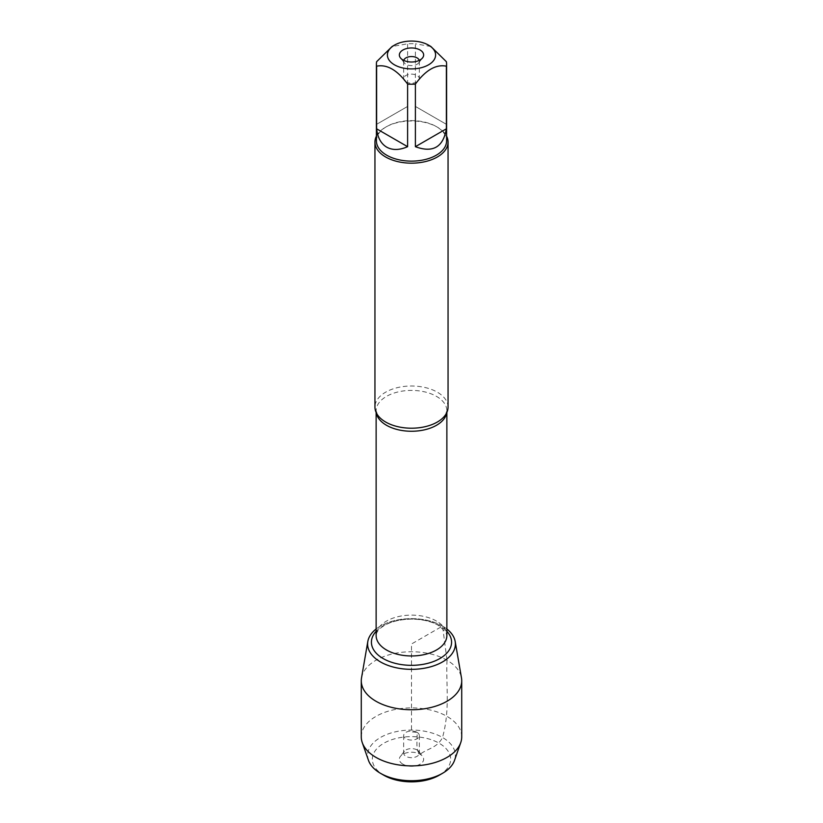 <?xml version="1.0" encoding="UTF-8"?>
<svg xmlns="http://www.w3.org/2000/svg" width="823" height="823" viewBox="0 0 823 823"><rect width="100%" height="100%" fill="white"/><g stroke="black" fill="none" stroke-linecap="round" stroke-linejoin="round"><path stroke-width="0.62" stroke-dasharray="4.12 3.09" d="M448.051 407.107A36.551 21.1 0 0 0 437.342 392.19A36.551 21.1 0 0 0 397.509 387.612A36.551 21.1 0 0 0 374.949 407.107M442.537 626.077A43.897 25.348 0 0 0 376.132 628.988A43.897 25.348 0 0 1 442.537 626.077A43.897 25.348 0 0 1 446.868 628.988A43.897 25.348 0 0 0 442.537 626.077M376.409 136.165A36.551 21.1 180 0 1 385.658 127.153A36.551 21.1 180 0 1 437.342 127.153L437.342 127.153A36.551 21.1 180 0 1 446.591 136.165M405.955 81.868A7.839 4.527 0 0 0 414.504 82.856A7.839 4.527 0 0 0 419.339 78.669A7.839 4.527 0 0 0 417.045 75.469A7.839 4.527 0 0 0 408.496 74.492A7.839 4.527 0 0 0 403.661 78.669A7.839 4.527 0 0 0 405.955 81.868M403.754 60.388A7.839 4.527 0 0 0 403.661 61.087A7.839 4.527 0 0 0 404.34 62.929A7.839 4.527 0 0 0 411.5 65.614A7.839 4.527 0 0 0 418.66 62.929A7.839 4.527 0 0 0 419.339 61.087A7.839 4.527 0 0 0 419.246 60.388M446.375 124.314L415.389 106.424L446.375 124.314L446.375 61.704M415.389 106.424L415.389 43.814A35.091 20.256 0 0 0 407.611 43.814L392.118 46.489M430.882 46.489L415.389 43.814M407.611 106.424L376.625 124.314L407.611 106.424L407.611 43.814M376.625 124.314L376.625 61.704M376.409 140.877A35.091 20.256 180 0 1 386.687 126.557A35.091 20.256 180 0 1 436.313 126.557L436.313 126.557A35.091 20.256 180 0 1 446.591 140.877M436.313 126.557L437.342 127.153L436.313 126.557M361.523 677.874A50.224 29 180 0 1 394.608 653.441A50.224 29 180 0 1 447.012 660.252A50.224 29 180 0 1 461.477 677.874M417.045 732.347A7.839 4.527 0 0 0 408.496 731.369A7.839 4.527 0 0 0 403.661 735.546A7.839 4.527 0 0 0 411.5 740.072A7.839 4.527 0 0 0 419.339 735.546A7.839 4.527 0 0 0 417.045 732.347M417.045 749.938A7.839 4.527 0 0 0 404.34 751.286A7.839 4.527 0 0 0 403.661 753.138A7.839 4.527 0 0 0 411.5 757.664A7.839 4.527 0 0 0 419.339 753.138A7.839 4.527 0 0 0 418.66 751.286A7.839 4.527 0 0 0 417.045 749.938M402.91 764.197A12.15 7.016 180 0 1 400.41 756.368A12.15 7.016 180 0 1 420.09 754.28A12.15 7.016 180 0 1 422.59 756.368A12.15 7.016 180 0 1 418.393 765.02A12.15 7.016 180 0 1 402.91 764.197M439.194 775.225A39.165 22.612 0 0 0 439.194 743.251A39.165 22.612 0 0 0 383.806 743.251A39.165 22.612 0 0 0 383.806 775.225M368.498 760.421A43.876 25.328 180 0 1 411.5 730.063A43.876 25.328 180 0 1 454.502 760.421M361.276 736.894A50.224 29 180 0 1 411.5 707.893A50.224 29 180 0 1 461.724 736.894M447.012 660.252C445.84 685.857 450.335 709.097 442.517 737.49C437.26 747.984 427.487 748.498 420.09 754.28C415.142 750.463 417.631 740.042 417.045 732.347L411.5 731.853L411.5 643.998L442.537 626.077L447.012 660.252M376.286 412.765A35.368 20.421 180 0 1 376.132 410.831A35.368 20.421 180 0 1 397.962 391.964A35.368 20.421 180 0 1 436.509 396.388A35.368 20.421 180 0 1 446.868 410.831A35.368 20.421 180 0 1 446.714 412.765M436.509 621.098A35.368 20.421 0 0 0 397.962 616.674A35.368 20.421 0 0 0 376.132 635.541C376.358 632.548 378.086 629.893 381.327 627.548C388.394 622.198 398.579 619.38 411.86 619.091C422.569 619.308 431.437 621.416 438.464 625.408L445.85 632.095L446.868 635.541A35.368 20.421 0 0 0 436.509 621.098M376.132 631.313A40.08 23.137 180 0 1 439.842 625.83A40.08 23.137 180 0 1 446.868 631.313M446.868 412.416L446.868 410.831L445.13 415.368M376.132 412.416L376.132 410.831L377.87 415.368M403.661 61.087L403.661 78.669M419.339 61.087L419.339 78.669M418.66 62.929L422.59 57.847M404.34 62.929L400.41 57.847M386.687 126.557L385.658 127.153M403.661 735.546L403.661 753.138M419.339 735.546L419.339 753.138M404.34 751.286L400.41 756.368M418.66 751.286L422.59 756.368"/><path stroke-width="1.23" d="M374.949 142.07L374.949 407.107A36.551 21.1 0 0 0 377.87 415.368A36.551 21.1 0 0 0 385.658 422.034A36.551 21.1 0 0 0 445.13 415.368A36.551 21.1 0 0 0 448.051 407.107L448.051 142.07A36.551 21.1 180 0 1 411.5 163.17A36.551 21.1 180 0 1 374.949 142.07A36.551 21.1 180 0 1 376.409 136.165M367.819 641.477A43.897 25.348 0 0 1 376.132 628.988A43.897 25.348 0 0 0 382.067 662.803A43.897 25.348 0 0 0 440.933 662.803A43.897 25.348 0 0 0 446.868 628.988A43.897 25.348 0 0 1 455.181 641.477L461.477 677.874A50.224 29 180 0 1 461.724 680.755A50.224 29 180 0 1 430.717 707.543A50.224 29 180 0 1 375.988 701.258A50.224 29 180 0 1 361.276 680.755A50.224 29 180 0 1 361.523 677.874L367.819 641.477A43.897 25.348 0 0 0 380.463 661.918A43.897 25.348 0 0 0 430.295 666.897A43.897 25.348 0 0 0 455.181 641.477M446.591 136.165A36.551 21.1 180 0 1 448.051 142.07M419.246 60.388A7.839 4.527 0 0 0 417.045 57.877A7.839 4.527 0 0 0 409.062 56.777A7.839 4.527 0 0 0 403.754 60.388M420.09 50.018A12.15 7.016 180 0 1 422.59 57.847A12.15 7.016 180 0 1 411.5 62.003A12.15 7.016 180 0 1 400.41 57.847A12.15 7.016 180 0 1 404.607 49.205A12.15 7.016 180 0 1 420.09 50.018M394.454 64.822A24.104 13.919 0 0 0 428.546 64.822A24.104 13.919 0 0 0 428.546 45.142A24.104 13.919 0 0 0 414.175 41.15A24.104 13.919 0 0 0 394.454 45.142A24.104 13.919 0 0 0 394.454 64.822M415.389 146.689C432.888 153.15 443.216 147.183 446.375 128.81L415.389 146.689L415.389 84.08C425.717 70.048 436.046 64.091 446.375 66.19A35.091 20.256 0 0 0 446.591 63.947A35.091 20.256 0 0 0 446.375 61.704L430.882 46.489L428.546 45.142M446.375 128.81L446.375 66.19M394.454 45.142L392.118 46.489L376.625 61.704A35.091 20.256 0 0 0 376.409 63.947A35.091 20.256 0 0 0 376.625 66.19C386.964 64.091 397.293 70.058 407.611 84.08A35.091 20.256 0 0 0 415.389 84.08M376.625 128.81C377.623 137.595 380.977 143.716 386.687 147.152C392.53 150.383 399.505 150.228 407.611 146.689L376.625 128.81L376.625 66.19M407.611 146.689L407.611 84.08M446.591 63.947L446.591 140.877A35.091 20.256 180 0 1 424.925 159.59A35.091 20.256 180 0 1 386.687 155.197A35.091 20.256 180 0 1 376.409 140.877L376.409 63.947M383.806 775.225L380.473 773.301L383.806 775.225A39.165 22.612 0 0 0 439.194 775.225L442.527 773.301A43.876 25.328 180 0 1 380.483 773.301A43.876 25.328 180 0 1 380.473 773.301A43.876 25.328 180 0 1 368.498 760.421L362.274 742.644A50.224 29 180 0 1 361.276 736.894L361.276 680.755M461.724 680.755L461.724 736.894A50.224 29 180 0 1 460.726 742.644L454.502 760.421A43.876 25.328 180 0 1 442.527 773.301M460.726 742.644A50.224 29 180 0 1 426.005 764.66A50.224 29 180 0 1 375.988 757.397A50.224 29 180 0 1 362.274 742.644M446.714 412.765A35.368 20.421 180 0 1 411.5 431.252A35.368 20.421 180 0 1 376.286 412.765M376.132 412.416L376.132 635.541A35.368 20.421 0 0 0 411.5 655.962A35.368 20.421 0 0 0 446.868 635.541L446.868 412.416M446.868 631.313A40.08 23.137 180 0 1 411.5 665.334A40.08 23.137 180 0 1 376.132 631.313"/></g></svg>

